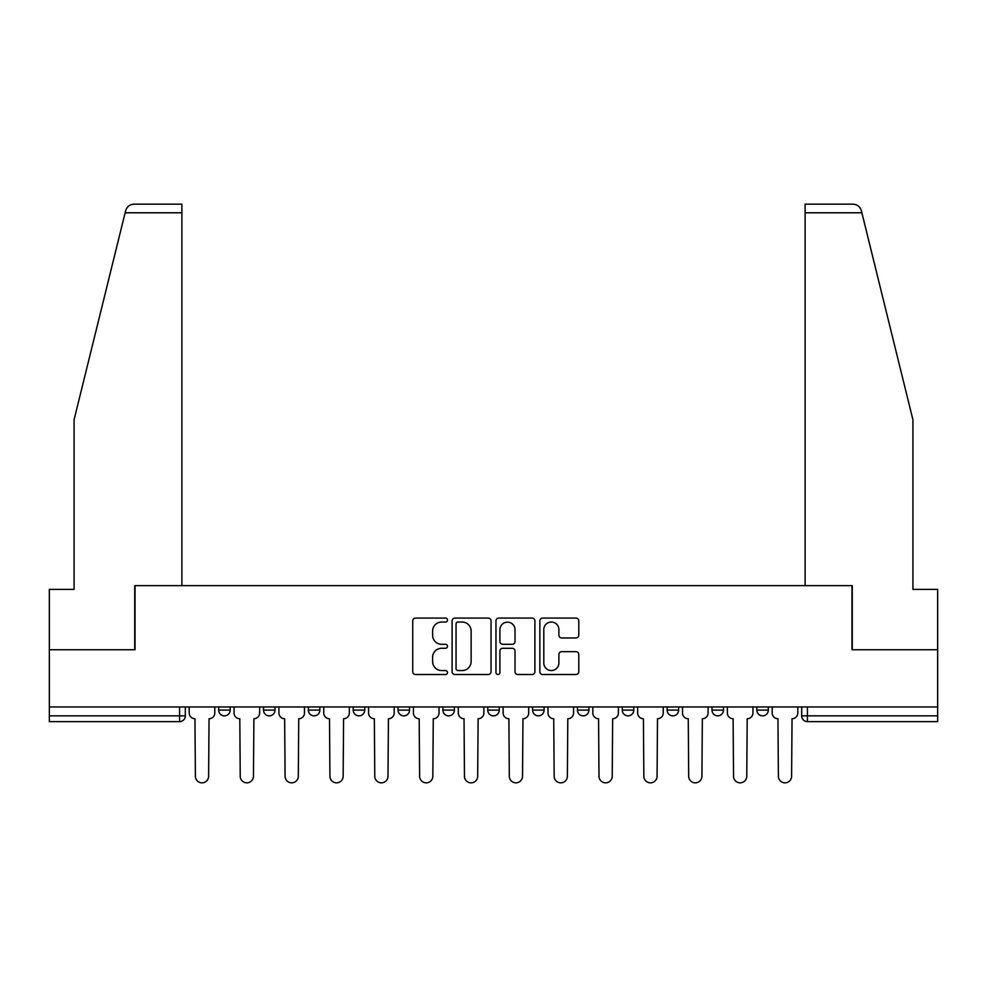 <?xml version="1.0" encoding="UTF-8"?>
<svg xmlns="http://www.w3.org/2000/svg" width="987" height="987" viewBox="0 0 987 987"><rect width="100%" height="100%" fill="white"/><g stroke="black" fill="none" stroke-linecap="round" stroke-linejoin="round"><path stroke-width="1.48" d="M447.506 620.046A1.974 1.974 0 0 0 445.532 618.072L415.552 618.072A2.825 2.825 0 0 0 412.726 620.897L412.726 671.691A2.825 2.825 0 0 0 415.552 674.516L445.532 674.516A1.974 1.974 0 0 0 447.506 672.542A1.974 1.974 0 0 0 445.532 670.555L441.645 670.555A9.031 9.031 0 0 1 432.614 661.537L432.614 657.293A9.031 9.031 0 0 1 441.645 648.274L445.532 648.274A1.974 1.974 0 0 0 447.506 646.288A1.974 1.974 0 0 0 445.532 644.314L441.645 644.314A9.031 9.031 0 0 1 432.614 635.283L432.614 631.051A9.031 9.031 0 0 1 441.645 622.032L445.532 622.032A1.974 1.974 0 0 0 447.506 620.046M711.985 706.951L711.985 710.109L723.483 710.109A5.749 5.749 0 0 1 717.734 715.859A5.749 5.749 0 0 1 711.985 710.109L711.985 706.951M577.444 706.951L577.444 710.109L588.943 710.109A5.749 5.749 0 0 1 583.194 715.859A5.749 5.749 0 0 1 577.444 710.109L577.444 706.951M487.751 706.951L487.751 710.109L499.249 710.109A5.749 5.749 0 0 1 493.5 715.859A5.749 5.749 0 0 1 487.751 710.109L487.751 706.951M442.904 706.951L442.904 710.109L454.402 710.109A5.749 5.749 0 0 1 448.653 715.859A5.749 5.749 0 0 1 442.904 710.109L442.904 706.951M353.21 710.109L353.21 706.951L353.21 710.109A5.749 5.749 0 0 0 358.96 715.859A5.749 5.749 0 0 1 353.21 710.109L364.709 710.109A5.749 5.749 0 0 1 358.96 715.859M263.517 710.109L263.517 706.951L263.517 710.109A5.749 5.749 0 0 0 269.266 715.859A5.749 5.749 0 0 1 263.517 710.109L275.015 710.109A5.749 5.749 0 0 1 269.266 715.859A5.749 5.749 0 0 0 275.015 710.109L275.015 706.951L275.015 710.109M575.964 637.972A2.825 2.825 0 0 0 578.789 635.147L578.789 620.897A2.825 2.825 0 0 0 575.964 618.072L542.665 618.072A2.825 2.825 0 0 0 539.852 620.897L539.852 671.691A2.825 2.825 0 0 0 542.665 674.516L575.964 674.516A2.825 2.825 0 0 0 578.789 671.691L578.789 654.48A2.825 2.825 0 0 0 575.964 651.654L561.714 651.654A2.825 2.825 0 0 0 558.889 654.48L558.889 663.017A7.551 7.551 0 0 1 551.351 670.555A7.551 7.551 0 0 1 543.8 663.017L543.8 629.57A7.551 7.551 0 0 1 551.351 622.032A7.551 7.551 0 0 1 558.889 629.57L558.889 635.147A2.825 2.825 0 0 0 561.714 637.972L575.964 637.972M125.127 212.785L125.633 210.712C126.941 206.628 129.741 204.445 134.01 204.161L181.879 204.161L181.879 212.785L125.127 212.785L74.074 419.759L74.074 589.375L49.35 589.375L49.35 649.742L135.022 649.742L135.022 585.636L851.978 585.636L851.978 649.742L937.65 649.742L937.65 706.951L49.35 706.951L49.35 715.859L185.322 715.859L185.322 706.951L185.322 715.859A5.749 5.749 0 0 1 179.572 721.608L49.35 721.608L49.35 715.859M181.879 212.785L181.879 585.636L134.725 585.636L134.725 649.742L49.35 649.742L49.35 706.951M491.032 620.897A2.825 2.825 0 0 0 488.207 618.072L454.908 618.072A2.825 2.825 0 0 0 452.095 620.897L452.095 671.691A2.825 2.825 0 0 0 454.908 674.516L488.207 674.516A2.825 2.825 0 0 0 491.032 671.691L491.032 620.897M498.793 618.072L532.092 618.072A2.825 2.825 0 0 1 534.905 620.897L534.905 671.691A2.825 2.825 0 0 1 532.092 674.516L517.842 674.516A2.825 2.825 0 0 1 515.017 671.691L515.017 651.087A2.825 2.825 0 0 0 512.191 648.274L502.741 648.274A2.825 2.825 0 0 0 499.915 651.087L499.915 672.542A1.974 1.974 0 0 1 497.941 674.516A1.974 1.974 0 0 1 495.967 672.542L495.967 620.897A2.825 2.825 0 0 1 498.793 618.072M801.678 706.951L801.678 715.859L937.65 715.859L937.65 721.608L807.428 721.608A5.749 5.749 0 0 1 801.678 715.859M937.65 706.951L937.65 715.859M768.33 706.951L768.33 710.109A5.749 5.749 0 0 1 762.581 715.859A5.749 5.749 0 0 1 756.832 710.109A5.749 5.749 0 0 0 762.581 715.859M756.832 706.951L756.832 710.109L768.33 710.109M723.483 706.951L723.483 710.109A5.749 5.749 0 0 1 717.734 715.859M678.637 706.951L678.637 710.109A5.749 5.749 0 0 1 672.887 715.859A5.749 5.749 0 0 1 667.138 710.109L678.637 710.109M667.138 706.951L667.138 710.109M622.291 706.951L622.291 710.109L633.79 710.109L633.79 706.951L633.79 710.109A5.749 5.749 0 0 1 628.04 715.859A5.749 5.749 0 0 1 622.291 710.109A5.749 5.749 0 0 0 628.04 715.859M588.943 706.951L588.943 710.109M544.096 706.951L544.096 710.109A5.749 5.749 0 0 1 538.347 715.859A5.749 5.749 0 0 1 532.598 710.109L544.096 710.109L544.096 706.951M532.598 706.951L532.598 710.109M499.249 710.109L499.249 706.951L499.249 710.109A5.749 5.749 0 0 1 493.5 715.859M454.402 710.109L454.402 706.951L454.402 710.109A5.749 5.749 0 0 1 448.653 715.859M409.556 706.951L409.556 710.109A5.749 5.749 0 0 1 403.806 715.859A5.749 5.749 0 0 1 398.057 710.109A5.749 5.749 0 0 0 403.806 715.859A5.749 5.749 0 0 0 409.556 710.109L409.556 706.951M398.057 706.951L398.057 710.109L409.556 710.109M364.709 706.951L364.709 710.109M319.862 706.951L319.862 710.109A5.749 5.749 0 0 1 314.113 715.859A5.749 5.749 0 0 1 308.363 710.109A5.749 5.749 0 0 0 314.113 715.859M308.363 706.951L308.363 710.109L319.862 710.109M230.168 706.951L230.168 710.109A5.749 5.749 0 0 1 224.419 715.859A5.749 5.749 0 0 1 218.67 710.109A5.749 5.749 0 0 0 224.419 715.859A5.749 5.749 0 0 0 230.168 710.109L230.168 706.951M218.67 706.951L218.67 710.109L230.168 710.109M179.572 706.951L179.572 721.608A5.749 5.749 0 0 0 185.322 715.859M458.017 622.032A1.974 1.974 0 0 0 456.043 624.006L456.043 668.581A1.974 1.974 0 0 0 458.017 670.555L462.113 670.555A9.031 9.031 0 0 0 471.132 661.537L471.132 631.051A9.031 9.031 0 0 0 462.113 622.032L458.017 622.032M515.017 629.718A7.551 7.551 0 0 0 507.466 622.168A7.551 7.551 0 0 0 499.915 629.718L499.915 641.501A2.825 2.825 0 0 0 502.741 644.314L512.191 644.314A2.825 2.825 0 0 0 515.017 641.501L515.017 629.718M189.208 706.951L189.208 712.984A5.749 5.749 0 0 0 194.957 718.733L195.389 776.238A6.613 6.613 0 0 0 202.002 782.839A6.613 6.613 0 0 0 208.615 776.238L209.047 718.733A5.749 5.749 0 0 0 214.796 712.984L214.796 706.951M234.055 706.951L234.055 712.984A5.749 5.749 0 0 0 239.804 718.733L240.236 776.238A6.613 6.613 0 0 0 246.849 782.839A6.613 6.613 0 0 0 253.462 776.238L253.893 718.733A5.749 5.749 0 0 0 259.643 712.984L259.643 706.951M278.902 706.951L278.902 712.984A5.749 5.749 0 0 0 284.651 718.733L285.083 776.238A6.613 6.613 0 0 0 291.696 782.839A6.613 6.613 0 0 0 298.308 776.238L298.74 718.733A5.749 5.749 0 0 0 304.489 712.984L304.489 706.951M125.633 210.712C126.435 208.393 126.435 208.393 125.633 210.712M861.873 212.785L861.367 210.712C860.565 208.393 860.565 208.393 861.367 210.712C860.565 208.393 860.565 208.393 861.367 210.712C860.059 206.628 857.259 204.445 852.99 204.161L805.121 204.161L805.121 585.636L852.274 585.636L852.274 649.742L937.65 649.742L937.65 589.375L912.926 589.375L912.926 419.759L861.873 212.785L805.121 212.785M323.748 706.951L323.748 712.984A5.749 5.749 0 0 0 329.498 718.733L329.929 776.238A6.613 6.613 0 0 0 336.542 782.839A6.613 6.613 0 0 0 343.155 776.238L343.587 718.733A5.749 5.749 0 0 0 349.336 712.984L349.336 706.951M368.595 706.951L368.595 712.984A5.749 5.749 0 0 0 374.344 718.733L374.776 776.238A6.613 6.613 0 0 0 381.389 782.839A6.613 6.613 0 0 0 388.002 776.238L388.422 718.733A5.749 5.749 0 0 0 394.183 712.984L394.183 706.951M413.442 706.951L413.442 712.984A5.749 5.749 0 0 0 419.191 718.733L419.623 776.238A6.613 6.613 0 0 0 426.236 782.839A6.613 6.613 0 0 0 432.837 776.238L433.268 718.733A5.749 5.749 0 0 0 439.018 712.984L439.018 706.951M458.289 706.951L458.289 712.984A5.749 5.749 0 0 0 464.038 718.733L464.47 776.238A6.613 6.613 0 0 0 471.083 782.839A6.613 6.613 0 0 0 477.683 776.238L478.115 718.733A5.749 5.749 0 0 0 483.864 712.984L483.864 706.951M503.136 706.951L503.136 712.984A5.749 5.749 0 0 0 508.885 718.733L509.317 776.238A6.613 6.613 0 0 0 515.917 782.839A6.613 6.613 0 0 0 522.53 776.238L522.962 718.733A5.749 5.749 0 0 0 528.711 712.984L528.711 706.951M547.982 706.951L547.982 712.984A5.749 5.749 0 0 0 553.732 718.733L554.163 776.238A6.613 6.613 0 0 0 560.764 782.839A6.613 6.613 0 0 0 567.377 776.238L567.809 718.733A5.749 5.749 0 0 0 573.558 712.984L573.558 706.951M592.817 706.951L592.817 712.984A5.749 5.749 0 0 0 598.578 718.733L598.998 776.238A6.613 6.613 0 0 0 605.611 782.839A6.613 6.613 0 0 0 612.224 776.238L612.656 718.733A5.749 5.749 0 0 0 618.405 712.984L618.405 706.951M637.664 706.951L637.664 712.984A5.749 5.749 0 0 0 643.413 718.733L643.845 776.238A6.613 6.613 0 0 0 650.458 782.839A6.613 6.613 0 0 0 657.071 776.238L657.502 718.733A5.749 5.749 0 0 0 663.252 712.984L663.252 706.951M682.51 706.951L682.51 712.984A5.749 5.749 0 0 0 688.26 718.733L688.692 776.238A6.613 6.613 0 0 0 695.304 782.839A6.613 6.613 0 0 0 701.917 776.238L702.349 718.733A5.749 5.749 0 0 0 708.098 712.984L708.098 706.951M727.357 706.951L727.357 712.984A5.749 5.749 0 0 0 733.107 718.733L733.538 776.238A6.613 6.613 0 0 0 740.151 782.839A6.613 6.613 0 0 0 746.764 776.238L747.196 718.733A5.749 5.749 0 0 0 752.945 712.984L752.945 706.951M772.204 706.951L772.204 712.984A5.749 5.749 0 0 0 777.953 718.733L778.385 776.238A6.613 6.613 0 0 0 784.998 782.839A6.613 6.613 0 0 0 791.611 776.238L792.043 718.733A5.749 5.749 0 0 0 797.792 712.984L797.792 706.951M807.428 706.951L807.428 721.608"/></g></svg>
